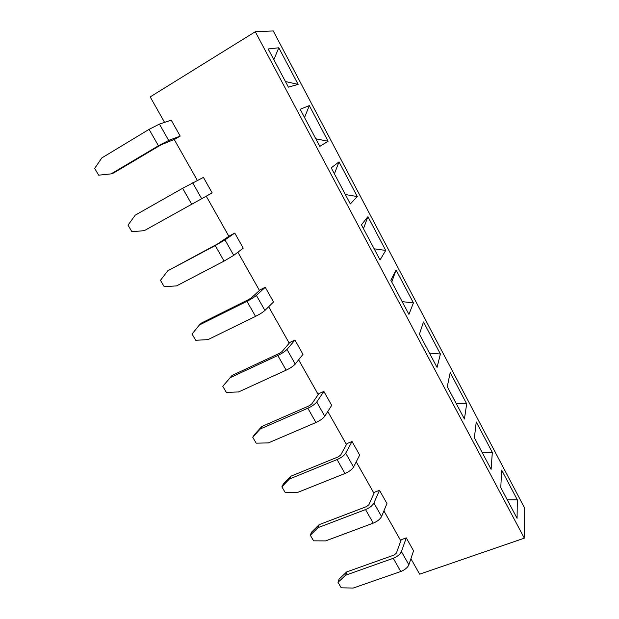<?xml version="1.0" encoding="UTF-8"?>
<svg xmlns="http://www.w3.org/2000/svg" width="619" height="619" viewBox="0 0 619 619"><rect width="100%" height="100%" fill="white"/><g stroke="black" fill="none" stroke-linecap="round" stroke-linejoin="round"><path stroke-width="0.93" d="M273.258 30.95L524.293 507.379L524.324 538.166L255.291 31.731L273.258 30.95M164.569 122.384L150.185 96.904L255.291 31.731M390.829 280.245L396.067 270L413.422 302.892L408.935 314.382L390.829 280.245M440.395 354.014L437.053 367.4L419.427 334.175L423.489 321.965L440.395 354.014L429.478 353.124M466.687 403.836L464.428 419.024L447.274 386.666L450.206 372.599L466.687 403.836L456.087 403.286M492.322 452.419L491.099 469.303L474.378 437.788L476.251 421.957L492.322 452.419L482.015 452.187M517.329 499.796L517.074 518.289L500.786 487.579L501.653 470.092L517.329 499.796L507.309 499.873M298.118 84.393L288.423 87.155L268.174 48.978L278.798 47.779L298.118 84.393L285.444 81.538M328.116 141.233L319.83 146.363L300.145 109.261L309.314 105.609L328.116 141.233L315.822 138.811M357.31 196.556L350.354 203.93L331.227 167.857L339.011 161.884L357.31 196.556L345.379 194.552M385.738 250.424L380.051 259.918L361.442 224.829L367.918 216.658L385.738 250.424L374.155 248.807M524.324 538.166L419.651 574.184L410.9 558.686M400.818 540.828L383.912 510.884M373.984 493.297L356.219 461.836M346.454 444.543L327.799 411.503M318.212 394.527L298.629 359.825M289.228 343.181L268.661 306.745M259.469 290.466L237.874 252.219M228.898 236.326L206.235 196.177M197.36 180.454L174.202 139.437M265.257 287.27L273.521 301.956L264.909 310.444C262.889 312.262 259.771 314.243 255.546 316.379L207.992 339.63L195.712 340.28L192.037 334.036L199.411 324.96L246.958 301.298C251.182 299.124 254.332 297.166 256.398 295.418L265.257 287.27L260.204 289.8L251.422 297.816L248.737 299.488L201.454 323.041L199.411 324.96M144.281 230.655L131.901 231.73L128.025 225.13L135.228 215.172L182.628 188.292L203.427 177.39L212.155 192.888L144.281 230.655L212.155 192.888M222.778 386.318L232.048 375.447L279.37 353.364L281.978 351.638L289.893 342.415L294.946 340.04L302.993 354.339L295.255 364.057C293.406 366.1 290.373 368.135 286.164 370.17L238.578 391.943L226.353 392.407L222.778 386.318L230.229 377.667L277.807 355.492C282.024 353.426 285.08 351.406 286.976 349.426L294.946 340.04M234.763 233.077L243.252 248.157L233.727 255.353L224.07 261.094L176.57 285.885L164.236 286.744L160.468 280.322L167.757 270.812L215.242 245.588L224.976 239.901L234.763 233.077L229.711 235.762L217.254 244.118L167.757 270.812M310.297 535.203L311.566 532.147L319.172 524.664L366.487 506.597L368.878 504.74L374.449 492.26L379.501 490.302L386.945 503.533L381.575 516.548C380.182 519.194 377.404 521.391 373.242 523.132L325.664 540.898L313.609 540.836L310.297 535.203L317.942 527.69L365.527 509.584C369.69 507.812 372.491 505.63 373.922 503.038L379.501 490.302M281.877 486.859L283.332 484.05L290.876 476.204L338.214 456.868L340.674 455.05L346.98 443.591L352.041 441.502L359.678 455.073L353.557 467.051C352.018 469.512 349.162 471.655 344.976 473.496L297.383 492.531L285.274 492.631L281.877 486.859L289.46 478.982L337.061 459.577C341.247 457.72 344.125 455.584 345.704 453.185L352.041 441.502M252.714 437.246L254.363 434.7L261.845 426.483L309.183 405.809L311.713 404.029L318.808 393.661L323.869 391.432L331.707 405.36L324.789 416.239C323.103 418.49 320.162 420.587 315.961 422.522L268.367 442.894L256.196 443.173L252.714 437.246L260.235 428.99L307.829 408.231C312.03 406.273 315.001 404.192 316.735 402.002L323.869 391.432M338.005 582.34L339.096 579.044L346.748 571.902L394.04 555.057L396.369 553.162L401.22 539.706L406.273 537.88L413.531 550.786L408.873 564.783C407.619 567.608 404.919 569.844 400.772 571.507L353.225 588.05L341.231 587.826L338.005 582.34L345.704 575.175L393.258 558.299C397.406 556.613 400.129 554.384 401.421 551.614L406.273 537.88M180.191 136.087L175.146 139.074L160.863 144.923L113.78 172.879L111.087 173.885L158.425 145.767L168.685 140.451L180.191 136.087L171.223 120.156L159.431 124.102L168.685 140.451M391.773 282.024L396.067 270M413.422 302.892L402.18 301.646M273.846 59.672L278.798 47.779M304.54 117.54L309.314 105.609M334.399 173.846L339.011 161.884M363.469 228.659L367.918 216.658M111.087 173.885L98.661 175.185L94.676 168.399L101.779 157.961L149.078 129.356L159.431 124.102M346.748 571.902L345.704 575.175M232.048 375.447L230.229 377.667M261.845 426.483L260.235 428.99M290.876 476.204L289.46 478.982M319.172 524.664L317.942 527.69M246.958 301.298L255.546 316.379M256.398 295.418L264.909 310.444M149.078 129.356L158.425 145.767M393.258 558.299L400.772 571.507M401.421 551.614L408.873 564.783M286.976 349.426L295.255 364.057M277.807 355.492L286.164 370.17M182.628 188.292L191.712 204.247M192.664 182.814L201.662 198.707M215.242 245.588L224.07 261.094M224.976 239.901L233.727 255.353M307.829 408.231L315.961 422.522M316.735 402.002L324.789 416.239M337.061 459.577L344.976 473.496M345.704 453.185L353.557 467.051M365.527 509.584L373.242 523.132M373.922 503.038L381.575 516.548"/></g></svg>
